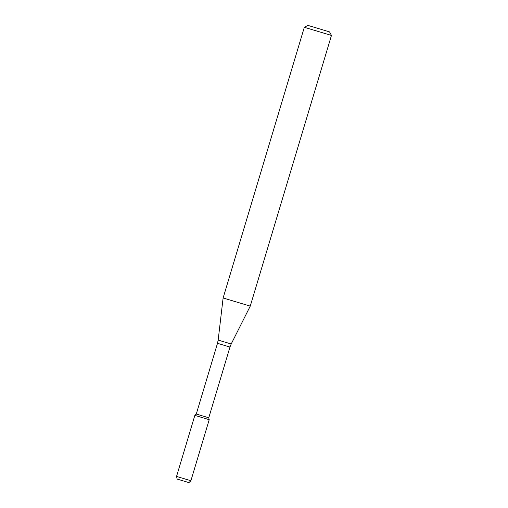 <?xml version="1.0" encoding="UTF-8"?>
<svg xmlns="http://www.w3.org/2000/svg" width="508" height="508" viewBox="0 0 508 508"><rect width="100%" height="100%" fill="white"/><g stroke="black" fill="none" stroke-linecap="round" stroke-linejoin="round"><path stroke-width="0.76" d="M208.763 417.786L196.279 414.039L217.5 343.313L229.978 347.053L208.763 417.786L209.213 419.684L194.856 415.379L209.213 419.684L194.856 415.379L176.543 476.428L190.9 480.733L188.912 482.6L177.171 479.076L188.912 482.6M196.279 414.039L194.856 415.379M248.514 305.581L223.114 297.986L218.167 340.087L231.197 343.999L250.247 306.127L248.514 305.581M304.324 27.299L307.854 25.4L315.989 27.8L329.559 31.909L331.457 35.439L304.324 27.299L223.114 297.986M217.5 343.313L218.167 340.087M229.978 347.053L231.197 343.999M331.457 35.439L250.247 306.127M177.171 479.076L176.543 476.428M209.213 419.684L190.9 480.733"/></g></svg>

